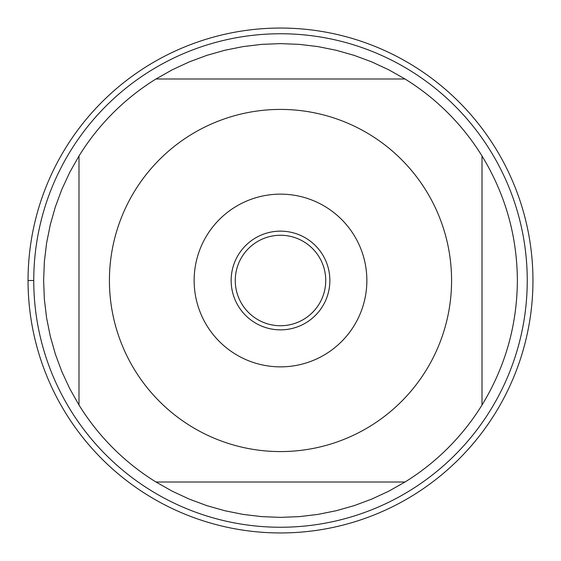 <?xml version="1.0" encoding="UTF-8"?>
<svg xmlns="http://www.w3.org/2000/svg" width="561" height="561" viewBox="0 0 561 561"><rect width="100%" height="100%" fill="white"/><g stroke="black" fill="none" stroke-linecap="round" stroke-linejoin="round"><path stroke-width="0.84" d="M325.738 280.5A45.238 45.238 0 0 1 257.885 319.679A45.238 45.238 0 0 1 257.885 241.321A45.238 45.238 0 0 1 325.738 280.5M134.963 370.428A171.077 171.077 0 0 0 451.577 280.5A171.077 171.077 0 0 0 233.755 115.931A171.077 171.077 0 0 0 134.963 370.428M78.989 405.021A236.875 236.875 0 0 0 155.979 482.011L405.021 482.011A236.875 236.875 0 0 0 482.011 405.021L482.011 155.979A236.875 236.875 0 0 0 405.021 78.989L155.979 78.989A236.875 236.875 0 0 0 78.989 155.979L78.989 405.021L69.781 388.71L61.892 371.733L55.371 354.18L50.259 336.165L46.577 317.807L44.361 299.209L43.625 280.5L44.361 261.791L46.577 243.194L50.259 224.835L55.371 206.82L61.892 189.267L69.781 172.29L78.989 155.979M482.011 405.021C505.3 366.775 517.088 325.275 517.375 280.5C517.088 235.725 505.3 194.225 482.011 155.979M155.979 482.011L172.29 491.219L189.267 499.108L206.82 505.629L224.835 510.741L243.194 514.423L261.791 516.639L280.5 517.375L299.209 516.639L317.807 514.423L336.165 510.741L354.18 505.629L371.733 499.108L388.71 491.219L405.021 482.011M405.021 78.989L388.71 69.781L371.733 61.892L354.18 55.371L336.165 50.259L317.807 46.577L299.209 44.361L280.5 43.625L261.791 44.361L243.194 46.577L224.835 50.259L206.82 55.371L189.267 61.892L172.29 69.781L155.979 78.989M527.249 280.5A246.749 246.749 0 0 1 280.5 527.249A246.749 246.749 0 0 1 33.751 280.5A246.749 246.749 0 0 1 280.5 33.751A246.749 246.749 0 0 1 527.249 280.5M194.141 280.5A86.359 86.359 0 0 1 323.683 205.712A86.359 86.359 0 0 1 323.683 355.288A86.359 86.359 0 0 1 194.141 280.5M231.153 280.5A49.347 49.347 0 0 0 305.177 323.241A49.347 49.347 0 0 0 305.177 237.759A49.347 49.347 0 0 0 231.153 280.5M28.05 280.5A252.45 252.45 0 0 0 280.5 532.95A252.45 252.45 0 0 0 532.95 280.5A252.45 252.45 0 0 0 280.5 28.05A252.45 252.45 0 0 0 28.05 280.5L33.751 280.5"/></g></svg>
